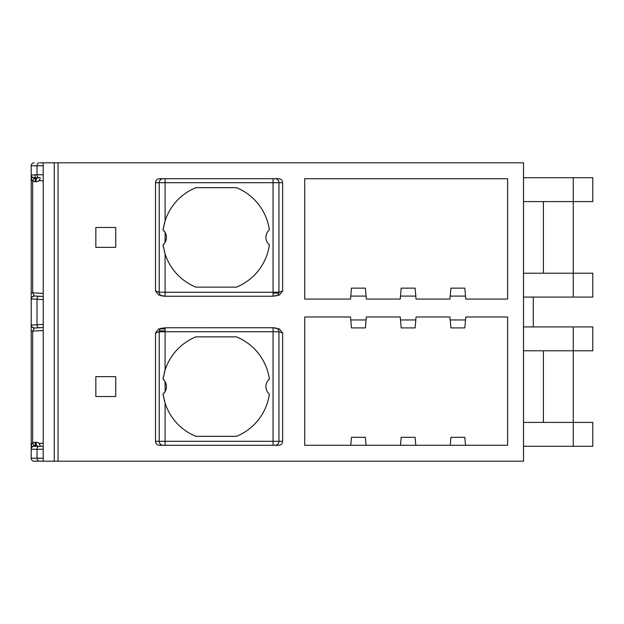 <?xml version="1.0" encoding="UTF-8"?>
<svg xmlns="http://www.w3.org/2000/svg" width="624" height="624" viewBox="0 0 624 624"><rect width="100%" height="100%" fill="white"/><g stroke="black" fill="none" stroke-linecap="round" stroke-linejoin="round"><path stroke-width="0.94" d="M163.558 397.262A53.711 53.711 0 0 1 163.012 394.126L165.087 391.638A9.945 9.945 0 0 0 165.087 381.553L163.012 379.064A9.945 9.945 0 0 1 163.012 394.126L165.087 403.12A53.711 53.711 0 0 0 195.905 436.324L236.48 436.324A53.711 53.711 0 0 0 269.373 394.126A9.945 9.945 0 0 1 269.373 379.064A53.711 53.711 0 0 0 236.48 336.866L195.905 336.866A53.711 53.711 0 0 0 165.087 370.071L163.012 379.064A53.711 53.711 0 0 1 163.558 375.929M165.087 370.071L165.087 331.742L159.214 331.828A3.978 3.916 -106.6 0 1 161.928 328.037M155.524 441.293L159.214 441.293L159.214 331.828L155.524 332.927L155.524 441.293C155.719 443.773 157.069 445.099 159.565 445.271L278.593 445.271C281.089 445.099 282.438 443.773 282.633 441.293L282.633 332.927L278.944 331.828L273.062 331.742L165.087 331.742L165.087 327.764L158.434 329.074M155.524 332.927L158.746 328.981M160.454 328.91L165.087 328.91M40.154 162.809L523.52 162.809L523.52 461.191L34.187 461.191A2.987 2.987 0 0 1 31.2 458.203L31.2 446.269L33.228 446.425M115.736 227.464L115.736 247.354L95.846 247.354L95.846 227.464L115.736 227.464M115.736 376.646L115.736 396.536L95.846 396.536L95.846 376.646L115.736 376.646M350.758 296.088L351.46 288.132L365.383 288.132L366.077 296.088L350.758 296.088L350.501 299.068L304.715 299.068L304.715 178.729L507.608 178.729L507.608 299.068L465.8 299.068L465.535 296.088L450.216 296.088L450.918 288.132L464.841 288.132L465.535 296.088M366.077 296.088L366.335 299.068L400.226 299.068L401.185 288.132L415.108 288.132L415.81 296.088L400.491 296.088M415.81 296.088L416.068 299.068L449.959 299.068L450.216 296.088M350.758 319.956L366.077 319.956L365.383 327.912L351.46 327.912L350.501 316.976L304.715 316.976L304.715 445.271L350.758 445.271L351.46 437.315L365.383 437.315L366.077 445.271L350.758 445.271M366.077 445.271L400.491 445.271L401.185 437.315L415.108 437.315L415.81 445.271L400.491 445.271M415.81 445.271L450.216 445.271L450.918 437.315L464.841 437.315L465.535 445.271L450.216 445.271M465.535 445.271L507.608 445.271L507.608 316.976L465.8 316.976L464.841 327.912L450.918 327.912L450.216 319.956L465.535 319.956M450.216 319.956L449.959 316.976L416.068 316.976L415.108 327.912L401.185 327.912L400.491 319.956L415.81 319.956M400.491 319.956L400.226 316.976L366.335 316.976L366.077 319.956M279.404 328.981L282.633 332.927M278.593 178.729L273.062 178.729L278.593 178.729C281.089 178.901 282.438 180.227 282.633 182.707L282.633 291.073L279.404 295.019M159.565 178.729L165.087 178.729L159.565 178.729C157.069 178.901 155.719 180.227 155.524 182.707L155.524 291.073L159.214 292.172L165.087 292.258L165.087 253.929A53.711 53.711 0 0 0 195.905 287.134L236.48 287.134A53.711 53.711 0 0 0 269.373 244.936A9.945 9.945 0 0 1 269.373 229.874A53.711 53.711 0 0 0 236.48 187.676L195.905 187.676A53.711 53.711 0 0 0 165.087 220.88L163.012 229.874A9.945 9.945 0 0 1 165.087 232.362L163.012 229.874A53.711 53.711 0 0 1 163.558 226.738M158.746 295.019L155.524 291.073M278.842 293.101L273.062 293.101M35.178 461.191L39.156 461.191M34.086 177.731A2.987 2.987 180 0 1 31.2 174.743L31.2 174.751A2.987 2.987 0 0 0 34.187 177.731L34.187 177.731A2.987 2.987 0 0 1 31.2 174.743A2.987 2.987 0 0 0 34.187 177.731L31.2 177.731L31.2 174.743A2.987 2.987 0 0 0 34.187 177.731L40.154 177.731A3.978 3.978 0 0 1 36.176 181.709L35.178 181.709A3.978 3.978 0 0 1 31.2 177.731L31.2 443.282L32.549 443.282M35.178 181.709L35.178 178.729A0.998 0.998 0 0 1 34.187 177.731L39.133 177.731L34.187 177.731L32.69 180.718M31.2 179.345L31.2 165.797L43.228 165.797M31.2 325.057L31.2 329.839M31.2 339.074L31.2 443.438M31.2 446.3L31.2 448.874M32.549 180.718L31.2 180.718L31.2 325.026A2.987 2.987 180 0 0 34.258 328.006M34.187 162.809A2.987 2.987 0 0 0 31.2 165.797M43.228 446.269L34.187 446.269A2.987 2.987 0 0 0 31.2 449.257L37.027 449.257A2.987 2.106 -90 0 1 39.133 446.269L43.228 446.269M40.154 446.269A3.978 3.978 0 0 0 36.176 442.291A3.978 3.978 0 0 1 40.154 446.269L39.133 446.269M37.167 446.269A0.998 0.998 0 0 0 36.176 445.271L36.176 442.291L35.178 442.291A3.978 3.978 0 0 0 31.2 446.269L31.2 443.282M32.69 443.282L34.187 446.269A0.998 0.998 0 0 1 35.178 445.271L35.178 442.291M43.228 330.603L31.2 331.157L31.2 325.018A2.987 2.987 -93 0 0 34.343 328.006L32.69 331.157L32.69 443.165M31.2 292.843L32.69 292.843L34.343 295.994L43.228 296.462L34.343 295.994A2.987 2.987 -87 0 0 31.2 298.974L37.027 299.231L37.027 324.769L31.2 325.026A2.987 2.987 -93 0 0 34.343 328.006L43.228 327.538M34.343 295.994A2.987 2.987 0 0 0 31.2 298.974L32.136 296.806L34.343 295.994L33.002 296.236M533.263 297.079L533.263 326.921M573.253 297.079L573.253 273.211L592.8 273.211L592.8 297.079L523.52 297.079M573.253 326.921L592.8 326.921L592.8 350.789L573.253 350.789L573.253 326.921L523.52 326.921M523.52 273.211L573.253 273.211L573.253 177.731L592.8 177.731L592.8 201.599L523.52 201.599M573.253 177.731L523.52 177.731M543.41 273.211L543.41 201.599M573.253 446.269L573.253 422.401L592.8 422.401L592.8 446.269L523.52 446.269M523.52 422.401L573.253 422.401L573.253 350.789L523.52 350.789M543.41 422.401L543.41 350.789M164.681 401.786A53.711 53.711 0 0 1 164.252 400.257M164.252 372.934A53.711 53.711 0 0 1 164.806 370.968M164.681 252.603A53.711 53.711 0 0 1 164.252 251.066M163.558 248.071A53.711 53.711 0 0 1 163.012 244.936L165.087 253.929M165.087 242.447A9.945 9.945 0 0 1 163.012 244.936L165.087 242.447A9.945 9.945 0 0 0 165.087 232.362L165.087 242.447M164.252 223.743A53.711 53.711 0 0 1 164.806 221.777M282.633 182.707L273.062 182.707L273.062 178.729L163.129 178.729A3.978 3.916 -90 0 0 159.214 182.707L155.524 182.707M165.087 220.88L165.087 182.707L273.062 182.707L273.062 292.258L278.944 292.172L282.633 291.073M159.565 445.271L163.129 445.271A3.978 3.916 90 0 1 159.214 441.293L273.062 441.293L273.062 445.271L278.593 445.271M163.129 445.271L165.087 445.271L163.129 445.271L165.087 445.271L165.087 403.12M165.087 391.638L165.087 381.553M275.02 327.857L273.062 327.772L273.062 441.293L278.944 441.293A3.978 3.916 90 0 1 275.02 445.271L273.062 445.271L275.02 445.271M276.229 328.037A3.978 3.916 -73.4 0 1 278.944 331.828L278.944 441.293L282.633 441.293M273.062 327.772L165.087 327.772L273.062 327.764L279.716 329.074M58.055 162.809L58.055 461.191M35.178 177.731L35.178 174.743M54.257 162.809L54.257 461.191M31.216 175.071L37.027 174.743A2.987 2.106 90 0 0 39.133 177.731M43.228 174.743L37.027 174.743L37.027 165.797A2.987 2.106 90 0 1 39.133 162.809M43.228 458.203L31.2 458.203A2.987 2.987 0 0 0 34.187 461.191M39.133 461.191A2.987 2.106 -90 0 1 37.027 458.203L37.027 449.257L43.228 449.257M36.176 445.271L35.178 445.271M43.228 324.441L37.027 324.769A2.987 2.106 87 0 0 39.289 327.748M39.289 296.252A2.987 2.106 93 0 0 37.027 299.231L43.228 299.559M43.228 293.397L32.69 292.843L32.69 180.835M38.805 180.718L43.228 180.718M159.315 330.899L165.087 330.899M43.228 443.282L38.805 443.282M35.178 178.729L36.176 178.729A0.998 0.998 0 0 0 37.167 177.731M36.176 178.729L36.176 181.709M161.928 295.963A3.978 3.916 106.6 0 1 159.214 292.172L159.214 182.707L165.087 182.707L165.087 178.729L163.129 178.729M163.129 296.143L165.087 296.228L165.087 292.258L273.062 292.258L273.062 296.236L279.716 294.926M273.062 178.729L275.02 178.729A3.978 3.916 -90 0 1 278.944 182.707L278.944 292.172A3.978 3.916 73.4 0 1 276.229 295.963M165.087 296.228L273.062 296.228L165.087 296.236L158.434 294.926M43.228 162.809L43.228 461.191M31.2 180.718L31.2 177.739M31.278 175.406L31.481 176.015M31.762 176.491L32.479 177.193M33.088 177.52L33.743 177.7M31.2 325.026L32.136 327.194L34.343 328.006"/></g></svg>
